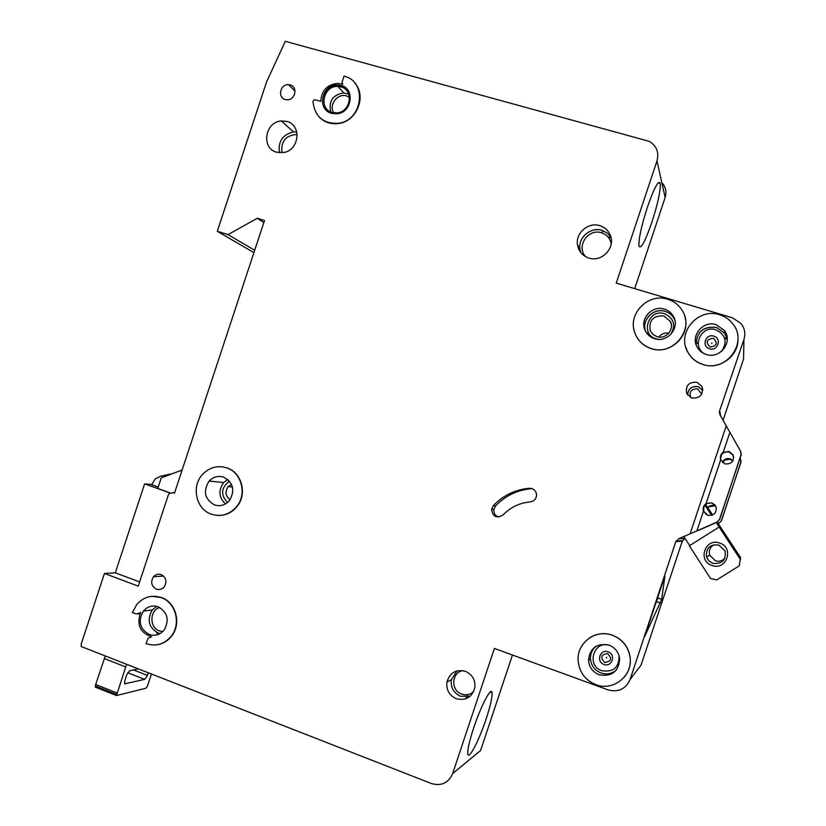<?xml version="1.0" encoding="UTF-8"?>
<svg xmlns="http://www.w3.org/2000/svg" width="826" height="826" viewBox="0 0 826 826"><rect width="100%" height="100%" fill="white"/><g stroke="black" fill="none" stroke-linecap="round" stroke-linejoin="round"><path stroke-width="1.24" d="M712.064 565.469C697.216 561.04 705.084 537.581 719.58 543.033C734.49 547.421 726.581 571.003 712.064 565.469M718.919 545.098C709.875 544.138 705.745 548.123 706.54 557.044L708.914 560.926L712.797 563.353C722.069 564.272 726.157 560.173 725.073 551.045L718.919 545.098M713.974 544.737C710.009 547.142 708.574 550.591 709.668 555.082L715.347 560.792C718.95 561.835 722.079 561.071 724.712 558.49M740.581 559.791L719.157 527.06L689.328 545.79L710.536 578.489L716.71 579.893L739.26 565.872L740.55 557.529L717.257 522.125M719.157 527.06L716.338 522.528M711.651 515.372L704.919 505.089M712.611 515.032L705.621 504.366M683.845 536.528L689.71 545.552M467.795 694.594L465.709 698.837M151.468 674.006L147.245 686.582L145.995 688.192L116.518 695.544L126.564 664.269M95.63 687.242L95.671 684.496L105.305 655.947M127.71 672.725L144.674 679.385L124.623 683.825L124.778 680.769L126.729 674.852L129.672 670.774L138.314 668.864M144.674 679.385L147.462 675.431L148.339 672.787M156.692 633.181L159.088 634.089M602.381 230.475L602.319 233.066M713.199 338.175C718.011 342.893 717.02 345.857 710.226 347.065C705.414 342.336 706.406 339.372 713.199 338.175M607.657 653.603C612.365 658.601 611.374 661.543 604.694 662.442C599.996 657.444 600.987 654.502 607.657 653.603M156.393 589.134C151.364 586.119 150.394 581.989 153.471 576.724C155.649 574.349 158.231 573.626 161.204 574.566C166.181 577.498 167.193 581.587 164.25 586.842C162.061 589.33 159.439 590.094 156.393 589.134M285.311 99.523C277.278 97.664 280.22 83.984 288.522 84.655L290.143 84.913C297.969 86.689 295.481 99.998 287.345 99.781L285.311 99.523M668.802 333.146C664.713 332.568 661.358 333.88 658.714 337.049M663.867 315.966C653.335 315.356 648.771 320.178 650.155 330.441L652.829 334.324L656.949 336.667C665.673 339.775 674.79 329.347 670.309 321.355L663.867 315.966M231.486 484.325L228.213 486.607C224.858 491.676 225.467 496.065 230.062 499.761M531.944 488.589C534.98 489.818 536.508 492.089 536.549 495.394C536.053 499.121 533.978 501.279 530.302 501.878C519.595 502.879 510.509 507.247 503.034 514.99C496.498 518.645 492.678 516.725 491.584 509.25L493.359 505.615C503.189 495.404 515.156 489.611 529.27 488.269L531.944 488.589M606.707 657.279L606.47 658.012L606.707 657.279M711.919 342.842L711.671 343.575L711.919 342.842M211.415 514.195C221.327 517.159 229.814 514.546 236.856 506.348C247.17 493.886 241.471 472.441 226.727 467.877C217.723 465.162 209.763 467.237 202.866 474.093C190.961 486.029 195.855 509.25 211.415 514.195M222.566 466.866L227.026 467.919C241.77 472.482 247.459 493.917 237.155 506.359C232.085 512.574 225.725 515.61 218.054 515.455M223.66 477.139C218.147 475.487 213.314 476.788 209.154 481.062C202.835 491.171 204.6 499.131 214.471 504.934C220.315 506.679 225.343 505.182 229.556 500.422C235.255 490.345 233.283 482.59 223.66 477.139M140.379 612.809L140.75 612.252C136.331 624.508 139.924 632.675 151.561 636.763L148.081 638.23L146.068 643.65C156.259 646.903 164.828 644.177 171.787 635.473C181.193 623.062 175.411 602.371 161.276 597.601C151.808 594.586 143.631 596.878 136.765 604.487L132.377 612.5L136.269 613.986L140.461 612.799M151.798 596.32L161.617 597.57C175.742 602.33 181.524 623.01 172.118 635.411C168.421 640.46 163.651 643.547 157.787 644.683M158.241 606.811C152.469 604.973 147.513 606.398 143.383 611.095C137.797 621.007 139.708 628.793 149.114 634.44C155.133 636.361 160.234 634.781 164.405 629.691C169.516 619.81 167.461 612.19 158.241 606.811M651.26 348.541C672.663 356.264 694.635 329.729 682.4 310.772C678.993 305.093 674.099 301.253 667.718 299.26C648.431 292.641 627.605 313.581 634.657 332.341C637.517 340.374 643.051 345.774 651.26 348.541M685.012 317.225C690.619 335.883 669.803 355.19 651.311 348.655C644.579 346.466 639.561 342.305 636.268 336.161M664.424 309.12C652.612 305.021 639.954 318.216 644.765 329.543C646.582 334.076 649.845 337.122 654.543 338.681C667.119 343.182 680.201 327.974 673.51 316.565C671.497 312.889 668.471 310.4 664.424 309.12M716.245 324.68C703.287 320.147 690.154 335.769 697.237 347.23C699.281 350.782 702.296 353.208 706.271 354.488C719.952 359.403 733.333 341.84 724.474 330.545L716.245 324.68M702.947 364.421C726.157 372.836 748.562 342.429 732.765 323.782C729.348 319.404 724.949 316.389 719.57 314.737C698.352 307.386 676.639 332.403 687.5 351.515C690.846 357.854 695.998 362.149 702.947 364.421M737.959 338.877C738.774 356.089 719.436 370.193 702.978 364.524C696.029 362.263 690.877 357.968 687.531 351.628L685.776 347.168M724.474 337.803L727.252 339.28M727.252 339.383L724.526 337.937M609.03 645.116C596.702 642.917 589.847 648.038 588.484 660.459C589.196 667.315 592.738 672.075 599.118 674.749C611.932 676.948 618.788 671.548 619.676 658.559C618.664 652.065 615.112 647.584 609.03 645.116M595.814 684.63C613.129 691.692 633.16 675.709 630.052 657.176C628.214 646.552 622.308 639.241 612.345 635.235C595.845 628.762 576.847 642.773 578.097 660.335C579.119 671.961 585.025 680.056 595.814 684.63M589.299 638.033C596.455 633.428 604.167 632.468 612.417 635.173C622.381 639.169 628.287 646.479 630.124 657.093C630.961 664.548 629.092 671.156 624.508 676.928M340.828 86.864L337.968 86.431C323.338 85.254 318.206 109.156 332.372 112.46L336.812 112.873C350.751 112.346 354.23 89.869 340.828 86.864M326.187 110.116C317.401 101.712 325.836 84.159 338.164 85.233L341.221 85.708L347.271 89.445M340.983 85.439L337.927 84.964C321.933 83.591 316.244 109.755 331.753 113.379L336.667 113.823C351.855 113.162 355.562 88.702 340.983 85.439M337.906 123.322C323.018 123.694 314.696 116.394 312.951 101.422L314.582 99.688L320.756 101.361C321.582 90.282 327.406 84.283 338.216 83.364L342.821 84.324L341.985 82.404L344.06 76.126C367.849 81.382 362.697 121.174 337.906 123.322L338.144 123.559C330.875 124.385 324.69 122.341 319.6 117.426M647.46 206.996C654.347 187.388 658.642 179.531 660.325 183.424C660.666 190.723 657.826 203.723 651.817 222.431C645.034 241.832 640.749 249.679 638.952 245.962C638.55 238.982 641.389 225.994 647.46 206.996M473.711 727.83C481.031 705.559 491.491 685.89 492.059 692.828C492.399 697.154 490.427 705.838 486.163 718.857C479.152 740.251 468.548 760.767 467.815 753.828C467.464 749.626 469.426 740.953 473.711 727.83M286.849 121.443L281.377 120.957C264.898 121.773 260.892 148.453 276.679 152.232L283.948 152.469C299.477 149.919 301.8 124.891 286.849 121.443M599.738 225.622C588.36 221.864 575.423 233.046 577.488 244.775C578.696 251.434 582.506 255.853 588.938 258.053C601.751 262.482 615.711 247.759 610.362 235.379C608.37 230.475 604.828 227.222 599.738 225.622M465.399 671.311C456.014 669.112 449.86 672.663 446.938 681.966C446.092 689.813 449.199 695.399 456.262 698.713C466.009 700.954 472.214 697.175 474.898 687.377C475.394 679.777 472.235 674.419 465.399 671.311M697.02 382.304C688.843 381.819 685.394 385.535 686.685 393.475L691.765 398.018C700.19 398.442 703.587 394.601 701.955 386.485L697.02 382.304M726.26 425.865L740.736 451.502L741.077 455.002L719.477 519.44L717.092 522.032L696.886 530.901L703.504 511.098L707.737 515.269C714.098 515.827 716.865 512.998 716.049 506.761L711.898 502.838L706.013 503.664C703.473 505.553 702.637 508.042 703.504 511.098L696.886 530.901L690.113 533.782L726.26 425.865L720.014 414.951L719.301 411.689L743.937 339.527C745.692 333.704 744.753 328.387 741.118 323.575L732.528 317.824L616.248 283.132L657 160.925C659.21 152.366 656.618 145.841 649.236 141.349L285.28 41.3L266.519 82.042L217.29 231.301L228.048 234.625L257.278 218.27L264.526 220.49L174.513 493.122L173.088 492.606L169.227 493.566L168.267 495.156L138.221 586.161L104.458 573.45L115.289 572.81L139.615 581.948M729.854 432.463L723.204 452.297C720.695 454.145 719.859 456.633 720.706 459.752L706.013 503.664L720.716 459.772L724.949 463.892C731.63 464.305 734.335 461.29 733.065 454.847L729.121 451.461L723.215 452.318L729.854 432.494M706.395 514.65L703.783 511.335C703.132 505.244 705.9 502.487 712.095 503.065L715.089 505.068M720.633 459.524C720.613 453.877 723.462 451.378 729.193 452.039L733.116 455.405L733.715 457.408M715.987 506.596L714.531 505.894L709.193 506.627L707.913 507.856M715.935 506.483L714.366 505.708C711.754 504.985 709.544 505.615 707.737 507.587M732.807 460.98L730.153 459.266L724.805 460.03M722.709 462.663L724.794 460.061M732.951 460.722L730.091 458.781C726.55 458.007 723.999 459.215 722.451 462.436M354.736 82.992C367.157 96.084 356.605 121.856 338.144 123.559M138.149 614.162L140.224 613.284M104.458 573.45L81.299 643.691L81.185 646.521L431.523 783.575C441.383 786.331 448.425 783.007 452.648 773.59L494.402 648.431L608.008 689.865C618.375 692.539 625.747 689.049 630.124 679.395L675.978 541.071L682.73 540.679L685.053 538.387M690.113 533.782L678.714 538.779L676.391 541.216M594.142 648.08L594.131 647.563M647.099 333.652L648.203 331.918M452.648 773.59L480.587 750.504L512.45 655.008M661.802 182.515C665.704 186.8 666.809 191.808 665.137 197.517L657 160.925M634.719 288.646L665.137 197.517M723.06 420.279L743.565 359.042L743.937 339.527M630.124 679.395L641.038 665.167L682.431 540.71M158.251 487.072L151.674 484.717L155.174 478.977L160.203 476.334L170.961 473.959M170.115 492.874L157.787 488.455L161.297 477.831L182.133 470.035M169.97 492.957L144.622 483.871L151.747 484.501M144.622 483.871L115.289 572.81M661.719 599.325L644.569 636.763L664.899 576.063L661.719 599.325L657.857 597.983L658.033 596.558M676.257 541.629L682.606 541.051M718.3 523.725L721.408 520.958L741.201 461.073M718.228 523.622L721.408 520.958M719.477 519.44L717.247 522.135L698.404 530.395M721.284 520.865L741.005 462.033L740.241 458.048M719.622 519.554L741.283 453.97M719.725 411.823L720.344 415.53M719.859 411.4L720.623 416.015M217.29 231.301L253.923 252.622M228.048 234.625L254.687 250.299M257.278 218.27L263.835 222.586M181.483 472.007L181.41 470.035L182.112 470.118M698.177 342.14L696.039 344.318M648.255 332.031L647.161 333.735M532.233 488.693L531.201 488.703C517.21 490.035 505.347 495.765 495.6 505.894L493.845 509.487C493.576 513.307 495.228 515.837 498.79 517.076M655.637 603.723L657.857 597.983M133.451 669.938L147.462 675.431M124.592 683.773L125.284 684.052M95.258 685.962L116.487 694.398M95.671 684.496L116.91 692.921M104.252 658.528L125.511 666.861M700.985 351.68L701.171 350.947M699.839 349.037L699.405 350.214M713.798 336.12C722.161 338.309 717.722 351.577 709.565 348.758C701.222 346.548 705.652 333.322 713.798 336.12M608.153 651.848C616.351 654.45 611.942 667.645 603.951 664.414C595.773 661.802 600.172 648.658 608.153 651.848M696.07 344.545C696.669 331.691 703.494 325.981 716.555 327.426L724.681 333.229L727.252 339.589M721.573 351.329C727.665 342.005 725.775 334.819 715.915 329.791C701.295 324.67 691.042 347.054 704.826 353.962M616.485 669.907C611.921 673.789 606.749 674.811 600.956 672.953C594.658 670.309 591.148 665.611 590.445 658.838C590.28 653.986 591.943 649.907 595.422 646.624M609.733 645.385C593.853 639.758 585.81 665.591 601.844 670.712C613.419 672.436 619.17 667.429 619.087 655.679M470.118 696.277L460.557 696.256C453.588 692.993 450.521 687.5 451.357 679.767L456.933 670.918M462.674 670.598C451.44 672.581 450.635 690.505 461.631 694.036C466.101 695.513 470.097 694.718 473.628 691.651M160.079 633.583L157.942 632.964C148.67 627.399 146.78 619.737 152.283 609.97L156.703 606.336M159.676 607.461C149.496 610.507 149.279 627.626 159.408 630.94L162.681 631.642M330.71 111.851C328.5 101.03 332.857 94.722 343.781 92.925L348.737 94.195M349.47 97.272L346.548 95.909C337.627 92.935 328.521 104.861 333.663 112.749M279.477 152.758C277.897 141.556 282.554 134.607 293.467 131.892L296.761 131.943M297.164 134.462C285.848 135.134 280.778 141.236 281.955 152.758M644.765 329.543L645.705 331.577C640.935 320.354 653.469 307.293 665.167 311.35C669.184 312.631 672.178 315.088 674.171 318.733L674.863 320.261M670.753 334.447C676.04 325.279 673.995 318.371 664.61 313.725C648.524 308.232 639.737 334.53 656.205 338.897L658.126 339.331M702.792 390.264L698.249 386.723C691.765 385.938 688.213 388.716 687.593 395.055C688.172 388.592 691.734 385.804 698.249 386.661L702.792 390.254M701.759 394.054L697.64 388.891C691.362 388.705 689.008 391.596 690.598 397.554M225.446 503.943C218.776 497.479 218.178 490.355 223.66 482.56L227.708 479.441M229.463 481.176C221.038 487.619 220.377 494.733 227.491 502.528M580.812 252.58L579.945 249.163C577.901 237.609 590.652 226.613 601.865 230.32L607.017 232.88L610.91 237.072L607.027 232.911L601.886 230.361C590.673 226.685 577.921 237.661 579.945 249.163L577.488 244.775M611.24 243.67C610.042 238.177 606.759 234.553 601.411 232.777C587.936 228.131 575.743 246.912 585.799 256.762M678.714 538.779L684.826 538.49M741.077 455.002L741.077 455.56M724.216 347.302L724.608 347.952M173.088 492.606L174.647 492.73M529.27 488.269L531.201 488.703M493.359 505.615L495.6 505.894M656.629 601.669L660.48 603.011M706.54 557.044L709.668 555.082M95.3 687.118L116.518 695.544M608.019 236.959L611.085 237.847M696.091 344.597C696.7 331.825 703.525 326.115 716.555 327.488L724.681 333.229L724.474 330.545M588.484 660.459L590.445 658.838C590.311 653.748 592.18 649.556 596.031 646.252M337.968 86.431L343.781 92.925L348.758 94.226M281.377 120.957L293.467 131.892L296.771 131.974M645.705 331.577C640.976 320.457 653.5 307.427 665.178 311.412C669.194 312.672 672.188 315.109 674.171 318.733L673.51 316.565M209.154 481.062L223.66 482.56L227.769 479.493M163.548 576.032L153.471 576.724M295.047 91.18L288.522 84.655M650.155 330.441L650.475 331.164M653.304 337.617L653.634 338.371M228.213 486.607L232.447 487.01M143.383 611.095L152.283 609.97M658.177 182.825L660.325 183.424M490.148 692.116L492.059 692.828M446.938 681.966L451.357 679.767M733.065 454.847L733.116 455.405M701.955 386.485L702.792 389.727M491.584 509.25L493.845 509.487M657.857 598.003L661.719 599.346M670.309 321.355L671.28 324.319"/></g></svg>
